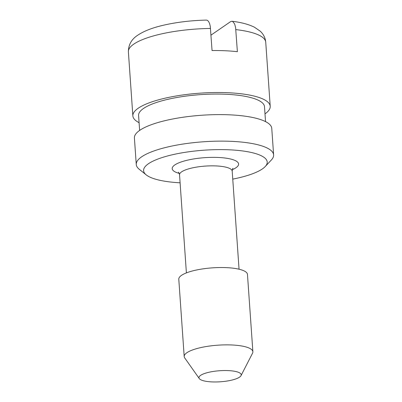 <?xml version="1.0" encoding="UTF-8"?>
<svg xmlns="http://www.w3.org/2000/svg" width="402" height="402" viewBox="0 0 402 402"><rect width="100%" height="100%" fill="white"/><g stroke="black" fill="none" stroke-linecap="round" stroke-linejoin="round"><path stroke-width="0.6" d="M228.281 370.604A21.175 5.538 176 0 0 206.899 372.775A21.175 5.538 176 0 0 199.281 378.573A21.175 5.538 176 0 0 211.884 381.9A21.175 5.538 176 0 0 241.004 375.659A21.175 5.538 176 0 0 228.281 370.604M210.98 35.145L230.512 21.688L231.853 21.251L232.728 21.497L234.622 23.944L235.592 27.482L237.381 51.697A68.848 18 176 0 0 225.261 50.752A68.848 18 176 0 0 212.06 50.546L210.271 26.331L209.598 23.567L208.613 21.512L207.402 20.346L206.432 20.1C191.176 20.452 176.905 22.15 163.614 25.185C152.499 27.713 143.805 31.105 137.534 35.351C131.459 39.356 128.409 44.843 128.384 51.818L132.861 115.897A68.848 18 176 0 0 139.087 122.675M264.998 113.872A68.848 18 176 0 0 270.219 106.294A68.848 18 176 0 0 228.195 92.736A68.848 18 176 0 0 132.861 115.897M232.753 179.116A61.963 16.201 176 0 0 265.209 166.554A61.963 16.201 176 0 0 229.391 149.81A61.963 16.201 176 0 0 164.066 156.956A61.963 16.201 176 0 0 146.212 174.875A61.963 16.201 176 0 0 180.101 182.799M265.209 166.554L271.39 159.951A68.848 18 176 0 0 273.616 154.906A68.848 18 176 0 0 231.592 141.348A68.848 18 176 0 0 136.263 164.513A68.848 18 176 0 0 139.167 169.197L146.212 174.875M241.004 375.659L252.551 353.187A34.421 9 176 0 0 252.878 351.755L247.466 274.42A34.421 9 176 0 0 226.457 267.637A34.421 9 176 0 0 178.789 279.219L184.196 356.559A34.421 9 176 0 0 184.719 357.931L199.281 378.573M252.878 351.755A34.421 9 176 0 0 231.864 344.976A34.421 9 176 0 0 184.196 356.559M273.616 154.906L271.762 128.389A68.848 18 176 0 0 229.738 114.831A68.848 18 176 0 0 134.409 137.997L136.263 164.513M139.63 130.419L138.584 115.5A63.109 16.497 -4 0 1 143.509 108.46A63.109 16.497 -4 0 1 213.437 94.083A63.109 16.497 -4 0 1 264.496 106.696L265.541 121.615M210.512 28.452A68.848 18 176 0 0 128.384 51.818M232.321 169.689A33.276 8.698 176 0 0 218.286 157.463A33.276 8.698 176 0 0 179.051 162.75A33.276 8.698 176 0 0 179.212 173.403M239.054 269.214L232.195 171.126A26.391 6.899 176 0 0 216.085 165.925A26.391 6.899 176 0 0 179.538 174.81L186.397 272.898M232.019 21.266C241.155 22.351 248.612 24.326 254.386 27.18L260.179 31.135C263.501 34.2 265.35 37.894 265.737 42.215A68.848 18 176 0 0 235.838 29.602M178.398 172.192C178.99 172.734 179.372 173.609 179.538 174.81M265.737 42.215L270.219 106.294M232.195 171.126C232.472 169.131 232.728 168.212 232.964 168.373"/></g></svg>
